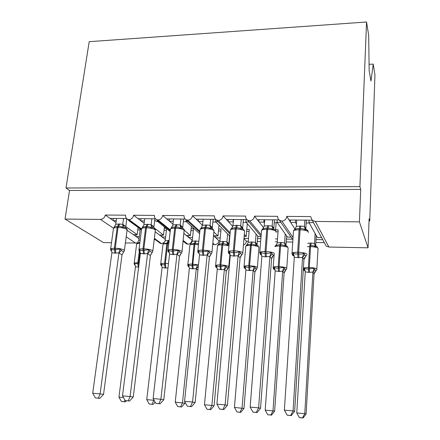 <?xml version="1.0" encoding="UTF-8"?>
<svg xmlns="http://www.w3.org/2000/svg" width="440" height="440" viewBox="0 0 440 440"><rect width="100%" height="100%" fill="white"/><g stroke="black" fill="none" stroke-linecap="round" stroke-linejoin="round"><path stroke-width="0.66" d="M369.067 64.328L373.225 64.108L374.963 75.059L369.721 220.974L369.111 218.829L368.06 247.825L328.9 247.049L326.2 246.081L324.671 243.254M369.034 220.968L369.721 220.974M126.599 218.526L110.066 218.383L113.306 220.644L116.27 220.671M141.444 228.839L129.013 219.67L127.584 219.269C126.093 218.411 125.433 217.052 125.604 215.188L105.281 215.039L110.066 218.383M129.668 220.803L129.025 220.798L141.465 229.928M129.025 220.798L129.079 220.369M139.276 236.61L136.087 236.555L139.024 238.607M155.194 239.58L154.231 239.558M155.518 218.79L138.034 218.631L141.031 220.919L144.43 220.952M170.363 230.005L158.01 219.945L156.437 219.483C154.968 218.598 154.303 217.239 154.457 215.407L133.606 215.248L138.034 218.631M158.416 221.089L157.146 221.078L170.181 231.611M157.146 221.078L157.256 220.149M165.632 237.056L162.08 236.995L165.352 239.492M185.191 219.054L166.716 218.889L169.455 221.199L173.299 221.238M199.87 231.264L187.77 220.226L186.027 219.692C184.58 218.779 183.926 217.426 184.058 215.628L162.668 215.468L166.716 218.889M187.886 221.386L185.977 221.364L199.623 233.657M185.977 221.364L186.148 219.802M192.615 237.512L188.678 237.446L192.324 240.251M215.655 219.329L196.136 219.153L198.6 221.49L202.917 221.535M230.131 232.81L218.312 220.517L216.376 219.896C214.973 218.955 214.33 217.608 214.44 215.853L192.484 215.688L196.136 219.153M218.108 221.683L215.545 221.661L229.829 236.159M215.545 221.661L215.765 219.434M229.647 238.139L229.339 238.134M220.237 237.98L215.903 237.903L218.884 240.73L219.978 240.752M229.394 240.922L229.086 240.917M246.928 219.61L226.32 219.423L228.498 221.788L233.052 221.837L233.261 219.483M261.179 234.801L249.673 220.814L247.522 220.083C246.169 219.12 245.542 217.784 245.63 216.09L223.091 215.919L226.32 219.423M249.106 221.997L245.889 221.964L258.247 236.615L261.03 236.66M245.889 221.964L246.087 219.599M260.876 238.667L257.538 238.607M248.529 238.458L244.019 238.381M243.997 238.618L246.406 241.23L248.298 241.263M260.651 241.489L257.312 241.428M279.054 219.896L257.301 219.698L259.177 222.096L263.846 222.139L264.033 219.758M293.034 237.529L281.892 221.117L279.483 220.253C278.207 219.269 277.602 217.96 277.673 216.326L254.518 216.156L257.301 219.698M280.902 222.31L277.024 222.272L287.463 237.083L291.093 237.144M277.024 222.272L277.2 219.879M292.507 239.201L286.423 239.096M277.514 238.948L275.484 238.915M292.738 242.066L286.231 241.951M277.31 241.786L275.275 241.753M127.127 230.296L133.298 234.603L137.187 234.669L125.769 226.589M113.306 220.644L116.017 222.536M155.177 231.721L159.5 235.026L163.488 235.092L153.923 227.684M141.031 220.919L144.133 223.289M184.019 233.508L186.323 235.455L190.405 235.521L184.377 230.346M169.455 221.199L172.97 224.169M213.62 235.736L217.965 235.966L213.972 232.106M198.6 221.49L202.527 225.368L205.882 224.961L210.095 225.319L212.316 227.667M244.189 236.385L246.191 236.418L244.36 234.388M228.498 221.788L232.782 226.441M264.451 222.931L263.846 222.139M259.177 222.096L263.593 227.722M312.059 220.193L289.108 219.984L295.026 229.18M111.502 242.726L103.477 242.566L65.038 219.076L69.531 190.465L360.718 189.415L359.42 221.859L315.332 221.447L312.301 220.396L310.591 216.573L286.798 216.398L289.108 219.984M313.511 222.635L308.995 222.591L317.4 237.562L321.629 237.633M308.995 222.591L309.139 220.165M322.751 239.712L316.019 239.597M324.335 242.638L315.854 242.484M296.45 224.043L295.466 222.459L290.67 222.409M65.038 219.076L100.463 219.412C103.043 219.164 104.649 217.707 105.281 215.039M129.013 219.67C131.522 219.291 133.05 217.816 133.606 215.248M158.01 219.945C160.578 219.56 162.129 218.07 162.668 215.468M187.77 220.226C190.394 219.841 191.966 218.328 192.484 215.688M218.312 220.517C221.007 220.121 222.596 218.592 223.091 215.919M249.673 220.814C252.434 220.413 254.051 218.862 254.518 216.156M281.892 221.117C284.719 220.715 286.358 219.142 286.798 216.398M125.373 243.007L137.197 242.941M243.452 245.053C245.179 244.327 246.164 243.051 246.406 241.23M212.817 244.007L214.681 244.772C217.047 244.442 218.444 243.1 218.884 240.73M213.109 244.272L212.806 244.079M183.183 241.186L186.412 243.804L187.841 244.239C190.152 243.914 191.538 242.583 191.989 240.246M186.412 243.804L185.427 243.007M154.308 238.926L160.309 243.342L161.607 243.716L164.544 242.292M160.309 243.342L159.451 242.71M129.58 221.205L127.375 219.153M138.105 227.464L137.187 234.669M157.657 221.49L156.299 221.48L154.721 220.099M164.439 226.969L163.488 235.092M186.439 221.782L183.354 221.639M191.395 226.243L190.405 235.521M218.994 225.181L217.965 235.966M247.275 223.603L246.191 236.418M276.144 222.695L275.589 230.274M69.531 190.465L66 188.007L89.199 41.679L366.559 22L368.693 35.47L369.149 70.532L370.964 81.087L373.225 64.108M295.466 222.459L295.625 220.044M359.42 221.859L368.06 247.825M366.559 22L359.915 186.61L360.718 189.415M66 188.007L359.915 186.61M215.65 237.666L215.82 235.934M188.43 237.237L188.617 235.494M161.838 236.808L162.041 235.065M135.85 236.39L136.076 234.652M214.681 244.772L212.9 243.144M213.791 235.901L215.903 237.903M187.841 244.239L183.26 240.504M186.323 235.455L188.678 237.446M161.607 243.716L154.374 238.376M159.5 235.026L162.08 236.995M133.298 234.603L136.087 236.555M290.378 221.958L290.51 220M258.896 221.733L259.055 219.714M228.223 221.49L228.41 219.439M198.33 221.238L198.545 219.175M169.191 220.979L169.428 218.911M140.773 220.721L141.037 218.658M113.053 220.468L113.339 218.411M305.173 270.93L304.161 270.435L303.831 269.385L304.222 268.015C305.322 268.846 306.735 269.17 308.462 268.983L314.067 268.296L315.832 270.996L314.061 273.889L312.901 272.063L308.594 272.377L305.267 271.832L296.764 412.957L304.788 413.672L312.889 272.201M302.527 417.89L299.327 417.599L303.072 418L302.527 417.89L304.788 413.672L306.114 413.985L314.061 273.889M314.853 271.766L314.072 273.884M307.368 230.203L307.775 230.208L307.752 230.582M307.62 243.276L311.229 243.073L314.55 243.436L315.684 245.514M315.111 233.481L314.54 243.436L316.283 246.411L315.288 246.862C314.017 245.806 312.51 245.35 310.761 245.504L310.547 246.609L307.423 246.653M316.25 235.516L315.689 245.382M304.161 270.435L304.793 270.204L305.179 270.963M316.767 246.615L316.283 246.411M315.288 246.862L314.534 243.568M312.901 272.063L314.067 268.296M305.267 271.832L304.222 268.015M306.114 413.985L303.072 418M299.327 417.599L296.764 412.957M308.242 231.732L306.84 229.845L306.345 229.631L305.234 230.071C303.859 228.927 302.225 228.437 300.339 228.613L299.354 228.602C297.534 228.382 295.977 228.828 294.685 229.933L294.421 229.477M294.223 256.196L292.859 255.382L293.178 252.951C294.349 253.825 295.873 254.161 297.743 253.946L298.733 253.968C300.614 254.271 302.308 254.012 303.82 253.193L305.795 256.289M290.653 415.498L287.177 415.19L291.297 415.63L290.653 415.498L293.084 410.889L284.372 410.118L294.294 257.23L298.887 257.675L302.555 257.285L293.084 410.889L294.657 411.263L303.936 259.413L302.544 257.433M304.7 257.29L303.936 259.413L305.839 256.267M304.849 220.127L304.458 226.413L305.805 228.839M306.334 220.138L305.811 228.696M296.709 220.055L296.291 226.463L299.904 226.034L304.458 226.413M291.935 253.907L292.006 253.121L292.573 255.233L293.222 255.717L293.761 255.282L292.782 254.48M294.685 229.933L296.291 226.463M304.452 226.556L305.234 230.071M293.178 252.951L294.305 257.087M303.82 253.193L302.555 257.285M284.372 410.118L287.177 415.19M291.297 415.63L294.657 411.263M274.61 229.477L273.999 229.213L272.817 229.647C271.469 228.52 269.869 228.036 268.021 228.212L267.064 228.195C265.298 227.981 263.791 228.421 262.548 229.515L262.389 229.064M259.721 253.088L259.798 252.329L260.453 254.518L261.03 254.914L260.458 253.726L260.772 252.219C261.877 253.083 263.335 253.407 265.155 253.198L266.118 253.22C267.949 253.517 269.621 253.259 271.128 252.45L273.389 255.525M256.317 412.407L252.94 412.104L257.103 412.55L256.317 412.407L258.621 407.853L250.157 407.105L261.861 256.3L265.353 256.856L269.896 256.493L258.621 407.853L260.557 408.254L271.596 258.599L269.88 256.636M272.481 256.361L271.596 258.599L273.444 255.497M272.624 219.835L272.162 226.039L273.823 228.437M274.45 219.852L273.829 228.299M264.699 219.769L264.204 226.089L267.729 225.665L272.162 226.039L273.999 229.213M262.548 229.515L264.204 226.089M272.151 226.182L272.817 229.647M260.772 252.219L261.861 256.3M271.128 252.45L269.896 256.493M250.157 407.105L252.94 412.104M257.103 412.55L260.557 408.254M243.238 229.108L242.506 228.806L241.257 229.235C239.932 228.118 238.365 227.645 236.555 227.816L235.626 227.805C233.91 227.59 232.452 228.025 231.253 229.108L231.198 228.663M228.344 252.285L228.426 251.559C228.228 252.621 228.476 253.374 229.169 253.809L229.658 254.128L228.998 252.995L229.224 251.504C230.263 252.357 231.666 252.676 233.431 252.472L234.372 252.489C236.159 252.78 237.804 252.527 239.311 251.73L241.863 254.766M222.948 409.404L219.665 409.107L223.867 409.552L222.948 409.404L225.126 404.905L216.898 404.179L230.28 255.53L233.673 256.08L238.101 255.717L225.126 404.905L227.403 405.334L240.103 257.807L238.084 255.86M241.104 255.486L240.103 257.807M241.241 219.555L240.708 225.676L242.671 228.047M243.397 219.577L242.677 227.909M233.525 219.489L232.964 225.726L236.401 225.308L240.708 225.676M231.253 229.108L232.964 225.726M240.702 225.814L241.257 229.235M229.224 251.504L230.28 255.53M239.311 251.73L238.101 255.717M216.898 404.179L219.665 409.107M223.867 409.552L227.403 405.334M212.685 228.756L211.833 228.41L210.518 228.833C209.215 227.733 207.68 227.266 205.909 227.436L205.002 227.42C203.34 227.211 201.933 227.639 200.772 228.707L201.053 228.129M197.774 251.504L197.857 250.811C197.615 251.829 197.896 252.599 198.693 253.11L199.078 253.352L198.352 252.285L198.501 250.811C199.474 251.647 200.822 251.966 202.543 251.757L208.323 251.031L211.178 254.012L209.413 257.043L207.141 254.969L202.823 255.321L199.524 254.782L184.564 401.33L192.566 402.034L207.125 255.107M190.498 406.478L187.308 406.192L191.549 406.643L190.498 406.478L192.566 402.034L195.162 402.49L209.413 257.043M210.529 254.645L209.435 257.037M210.672 219.28L210.078 225.324M213.136 219.302L212.328 227.53M203.154 219.214L202.543 225.236M200.772 228.707L202.527 225.368M210.067 225.456L210.518 228.833M198.501 250.811L199.524 254.782M208.323 251.031L207.141 254.969M184.564 401.33L187.308 406.192M191.549 406.643L195.162 402.49M182.93 228.41L181.946 228.025L180.565 228.443C179.289 227.359 177.782 226.897 176.049 227.062L175.17 227.051C173.553 226.842 172.189 227.266 171.072 228.322L171.303 227.832M167.976 250.751L168.064 250.085C167.788 251.081 168.097 251.862 168.988 252.428L168.498 251.592L168.575 250.135C169.488 250.96 170.781 251.273 172.458 251.07L178.145 250.349L181.242 253.297L179.526 256.289L176.985 254.232L173.663 254.606L169.56 254.056L153.114 398.563L160.897 399.245L176.968 254.37M158.939 403.639L155.837 403.359L160.111 403.81L158.939 403.639L160.897 399.245L163.796 399.724L179.526 256.289M180.741 253.841L179.548 256.284M180.889 219.016L180.23 224.978L182.738 227.293M183.639 219.038L182.749 227.161M173.564 218.95L172.865 225.027L176.143 224.62L180.23 224.978M171.072 228.322L172.865 225.027M180.213 225.11L180.565 228.443M168.575 250.135L169.56 254.056M178.145 250.349L176.985 254.232M153.114 398.563L155.837 403.359M160.111 403.81L163.796 399.724M275.072 269.803L274.302 269.511L273.884 268.51L274.203 267.152C275.237 267.971 276.601 268.29 278.284 268.109L283.8 267.427L285.819 270.1L284.091 272.96L282.661 271.15L279.345 271.486L275.209 270.925L265.194 410.152L273.009 410.85L282.651 271.282M270.859 415.019L267.74 414.739L271.519 415.14L270.859 415.019L273.009 410.85L274.643 411.186L284.108 272.954L285.032 270.677M275.622 229.785L278.173 229.823L277.233 242.88L280.5 242.512L284.625 242.88L286.027 244.937M285.23 233.915L284.609 242.886M286.644 235.917L286.033 244.811M278.031 231.831L276.001 231.803M287.579 246.56L286.314 245.823L285.257 246.268C284.009 245.218 282.53 244.772 280.819 244.921L279.928 244.904C278.289 244.69 276.887 245.08 275.726 246.076L275.545 245.608M285.257 246.268L284.603 243.018M277.233 242.88L275.726 246.076M282.661 271.15L283.8 267.427M275.209 270.925L274.203 267.152M274.643 411.186L271.519 415.14M267.74 414.739L265.194 410.152M244.007 266.948L244.068 266.376C243.931 267.476 244.299 268.219 245.174 268.609L244.662 267.652L244.91 266.31C245.894 267.119 247.203 267.432 248.848 267.251L254.282 266.579L256.509 269.242M240.004 412.225L236.968 411.95L240.785 412.357L240.004 412.225L242.049 408.1L253.16 270.254L249.92 270.589L245.894 270.034L234.432 407.424L243.975 408.463L254.87 272.047L253.149 270.386M255.921 269.654L254.87 272.047M246.78 229.411L249.282 229.444L248.204 242.341L251.4 241.973L255.42 242.341L257.081 244.376M256.075 234.042L255.409 242.347M257.747 236.016L257.087 244.25M249.117 231.429L246.615 231.391M257.752 245.514L257.076 245.245L255.959 245.685C254.733 244.651 253.281 244.206 251.603 244.354L250.734 244.338C249.139 244.129 247.781 244.514 246.659 245.498L246.565 245.036M255.959 245.685L255.398 242.473M248.204 242.341L246.659 245.498M253.16 270.254L254.282 266.579M245.894 270.034L244.91 266.31M243.975 408.463L240.785 412.357M236.968 411.95L234.432 407.424M215.567 266.062L215.628 265.513C215.49 266.602 215.853 267.344 216.722 267.729L216.15 266.816L216.332 265.49C217.256 266.288 218.521 266.596 220.127 266.415L225.473 265.749L227.959 268.378L226.32 271.166L224.378 269.385L221.21 269.714L217.283 269.17L204.463 404.762L211.882 405.422L224.362 269.511M209.935 409.502L206.976 409.233L210.826 409.64L209.935 409.502L211.882 405.422L214.082 405.807L226.32 271.166M227.497 268.68L226.336 271.161M218.625 229.042L221.078 229.075L219.874 241.813L222.998 241.456L226.924 241.813L228.822 243.832M227.623 233.998L226.908 241.819M229.537 235.95L228.833 243.705M220.897 231.033L218.438 231M226.924 241.813L228.536 244.684L227.365 245.113C226.155 244.09 224.73 243.656 223.091 243.804L222.244 243.788C220.693 243.579 219.373 243.958 218.284 244.931L218.279 244.481M227.365 245.113L226.897 241.945M219.874 241.813L218.284 244.931M224.378 269.385L225.473 265.749M217.283 269.17L216.332 265.49M214.082 405.807L210.826 409.64M206.976 409.233L204.463 404.762M180.626 406.846L177.738 406.582L181.615 406.995L180.626 406.846L182.479 402.809L196.284 268.532L193.188 268.862L189.36 268.323L175.241 402.166L184.938 403.216L185.042 402.177M197.945 270.287L196.268 268.659M191.131 228.679L193.54 228.712L192.209 241.302L195.267 240.944L198.831 241.351M193.336 230.648L190.927 230.615M187.787 265.199L187.853 264.671C187.71 265.755 188.067 266.486 188.931 266.865L188.32 266.002L188.436 264.688C189.31 265.474 190.526 265.777 192.093 265.601L194.046 244.299C191.912 244.277 190.542 244.497 189.948 244.954L189.882 245.559M192.357 268.835L192.093 265.601L197.362 264.946L196.284 268.532M198.578 243.821L194.431 243.249L190.586 244.382L190.872 243.81M192.209 241.302L190.586 244.382M189.36 268.323L188.436 264.688M184.938 403.216L181.615 406.995M177.738 406.582L175.241 402.166M153.94 228.085L152.812 227.651L151.377 228.063C150.117 226.99 148.643 226.534 146.949 226.699L146.091 226.688C144.524 226.485 143.198 226.903 142.12 227.942L141.559 229.18M140.069 251.774L139.403 250.916L139.409 249.475C140.267 250.289 141.51 250.597 143.138 250.393L148.737 249.684L149.952 251.157L152.07 252.599L152.785 251.581L152.531 250.646C150.684 249.629 147.791 249.024 143.853 248.831L146.465 227.794L145.602 227.782C143.566 227.772 142.252 228.003 141.647 228.465L139.013 249.381C139.612 248.974 140.932 248.782 142.984 248.815L143.489 253.869L140.366 253.341L122.507 395.868L130.081 396.534L147.598 253.517L143.489 253.869M128.233 400.873L125.208 400.598L129.514 401.055L128.233 400.873L130.081 396.534L133.265 397.034L150.425 255.552L147.582 253.655M151.696 253.066L150.425 255.552M151.855 218.757L151.135 224.642L153.89 226.765L154.017 228.124M154.88 218.785L153.912 226.798M144.711 218.691L143.957 224.691L147.158 224.29L151.135 224.642M142.12 227.942L143.957 224.691M151.118 224.774L151.377 228.063M139.409 249.475L140.366 253.341M148.737 249.684L147.598 253.517M122.507 395.868L125.208 400.598M129.514 401.055L133.265 397.034M149.226 403.997L153.137 404.41L149.226 403.997L146.746 399.636L153.802 400.263L153.852 399.861M152.042 404.256L153.802 400.263L154.105 400.312M146.746 399.636L162.096 267.498L161.194 263.906C162.019 264.682 163.196 264.979 164.72 264.803L164.588 263.351L166.848 243.76C164.84 243.738 163.559 243.941 163.004 244.371L162.932 244.943M167.987 267.899L165.017 268.004L162.096 267.498M166.601 228.718L165.198 240.801L169.163 240.466M164.28 228.327L166.149 228.355M166.419 230.274L164.054 230.241M160.655 264.358L160.727 263.852C160.474 264.616 160.826 265.337 161.777 266.013L161.139 265.204L161.194 263.906M165.198 240.801L163.004 244.371L160.727 263.852C161.277 263.472 162.564 263.307 164.588 263.351L165.396 263.373L167.651 243.777L168.069 242.737L163.537 243.843L163.779 243.348M163.719 243.452L163.537 243.843M155.161 402.177L153.137 404.41M125.692 227.766L124.41 227.288L122.92 227.689C121.682 226.633 120.236 226.182 118.575 226.341L117.739 226.331C116.215 226.132 114.934 226.545 113.889 227.573L113.421 228.718M111.579 250.729L111.04 250.256L110.979 248.831C111.776 249.634 112.97 249.937 114.559 249.739L120.071 249.035L121.325 250.492L123.624 251.922L124.322 250.954L123.976 249.992C122.007 248.98 119.092 248.38 115.236 248.193L118.047 227.425L113.514 228.047L110.682 248.699L114.389 248.177L114.945 253.171L111.903 252.654L92.714 393.239L100.089 393.894L118.96 252.824L114.945 253.171M98.34 398.178L95.398 397.914L99.732 398.37L98.34 398.178L100.089 393.894L103.538 394.411L122.023 254.837L118.938 252.956M123.36 252.335L122.023 254.837M123.547 218.504L122.766 224.312L125.763 226.413L125.917 227.898M126.808 218.735L125.785 226.446M116.578 218.438L115.764 224.362L118.894 223.966L122.766 224.312M113.889 227.573L115.764 224.362M122.755 224.444L122.92 227.689M110.979 248.831L111.903 252.654M120.071 249.035L118.96 252.824M92.714 393.239L95.398 397.914M99.732 398.37L103.538 394.411M121.413 401.478L125.345 401.891L121.413 401.478L118.949 397.172L135.454 266.816L134.591 263.142L137.989 264.028L137.841 262.587L139.288 251.091M118.949 397.172L123.481 397.573M138.633 267.201L135.465 266.69M140.234 229.026L138.804 240.312L140.19 240.031M138.039 227.986L138.826 227.997M140.124 229.906L137.797 229.878M134.151 263.538L134.217 263.054C134.09 264.138 134.431 264.847 135.234 265.177L134.596 264.429L134.591 263.142M139.915 242.215L137.109 243.32L137.175 242.996L136.598 244.343M138.804 240.312L137.109 243.32M126.401 400.769L125.345 401.891M124.163 401.731L124.883 400.026M100.463 219.412L113.41 228.151M126.192 236.781L135.713 243.21M315.332 221.447L328.9 247.049M316.839 269.055L318.07 248.397C317.086 247.39 314.578 246.791 310.547 246.609L309.32 267.465C313.385 267.669 315.915 268.23 316.91 269.143M303.413 267.96L308.407 267.438L309.639 246.593L310.321 243.056M308.594 272.377L308.407 267.438L309.32 267.465L309.507 272.404M311.229 243.073L310.761 245.504L309.854 245.482M315.695 245.993L315.684 245.344M312.901 272.234L314.963 269.714M303.831 269.385L304.793 270.204L304.854 269.891M299.904 226.034L299.101 229.774C296.225 229.774 294.355 230.115 293.48 230.808L293.42 231.71M295.009 229.213L293.48 230.808L292.006 253.121C292.881 252.516 294.773 252.225 297.671 252.258L297.897 257.653M308.27 232.485L308.308 231.825C307.192 230.643 304.447 229.966 300.086 229.785L299.101 229.774L297.671 252.258L298.661 252.28C303.061 252.489 305.827 253.127 306.966 254.199M298.887 257.675L298.661 252.28L300.086 229.785L300.883 226.045M294.52 229.422L295.185 228.927M304.469 226.407L306.345 229.631M305.8 228.657L305.8 229.257M294.201 256.096L293.821 254.876M304.816 254.76L302.555 257.471M267.729 225.665L266.761 229.356C264.082 229.35 262.339 229.669 261.531 230.307L261.464 231.176M262.829 228.888L261.531 230.307L259.798 252.329C260.612 251.763 262.367 251.499 265.062 251.532L265.353 256.856M275.968 232.194L276.029 231.385C274.753 230.214 271.981 229.543 267.718 229.367L266.761 229.356L265.062 251.532L266.03 251.554C270.331 251.757 273.125 252.39 274.423 253.451M266.315 256.878L266.03 251.554L267.718 229.367L268.686 225.676M262.471 229.02L262.955 228.679M273.818 228.261L273.834 229.114M261.718 255.09L260.458 253.726M272.173 254.001L269.891 256.674M236.401 225.308L235.274 228.943C232.777 228.938 231.154 229.229 230.406 229.823L230.329 230.654M231.495 228.569L230.406 229.823L228.426 251.559C229.18 251.037 230.808 250.795 233.327 250.828L233.673 256.08M242.792 252.78L244.596 230.951C243.172 229.796 240.378 229.13 236.203 228.96L235.274 228.943L233.327 250.828L234.262 250.844C238.469 251.048 241.296 251.669 242.743 252.725L242.726 253.528L241.896 254.661M234.608 256.102L234.262 250.844L236.203 228.96L237.331 225.319M231.242 228.641L231.594 228.41M240.73 225.676L242.506 228.806M242.666 227.871L242.682 228.855M230.093 254.128L228.998 252.995M240.4 253.259L238.101 255.899M241.896 254.744L240.086 257.812M205.882 224.961L204.6 228.547C202.274 228.542 200.761 228.811 200.068 229.356L199.986 230.148M200.976 228.256L200.068 229.356L197.857 250.811C198.556 250.327 200.073 250.107 202.417 250.135L202.823 255.321M212.025 252.148L213.978 230.527C212.416 229.383 209.594 228.729 205.513 228.558L204.6 228.547L202.417 250.135L203.335 250.157C207.449 250.355 210.298 250.971 211.888 252.016L211.954 252.863L211.167 253.946M203.737 255.343L203.335 250.157L205.513 228.558L206.789 224.972M210.095 225.319L211.833 228.41M212.311 227.491L212.328 228.575M199.293 253.215L198.352 252.285M209.462 252.544L207.141 255.145M176.143 224.62L174.724 228.162C172.546 228.151 171.138 228.399 170.489 228.905L170.406 229.658M171.237 227.942L170.489 228.905L168.064 250.085C168.707 249.64 170.126 249.436 172.315 249.464L172.772 254.584M182.056 251.537L184.14 230.12C182.446 228.987 179.603 228.338 175.61 228.173L174.724 228.162L172.315 249.464L173.206 249.486C177.232 249.678 180.103 250.289 181.825 251.323L181.984 252.214L181.302 253.204M173.663 254.606L173.206 249.486L175.61 228.173L177.023 224.631M180.252 224.972L181.946 228.025M182.732 227.123L182.743 228.311M169.296 252.346L168.498 251.592M179.322 251.84L176.985 254.408M286.754 268.246L288.156 247.781C287.04 246.785 284.504 246.197 280.561 246.015L279.67 245.999C277.387 245.971 275.803 246.191 274.918 246.653M273.141 267.856L273.202 267.262C273.933 266.761 275.605 266.53 278.212 266.579L279.67 245.999L280.5 242.512M278.454 271.458L278.212 266.579L279.103 266.607L280.561 246.015L281.386 242.528M279.345 271.486L279.103 266.607C283.085 266.811 285.637 267.366 286.776 268.268M286.066 245.663L286.022 244.772M286.314 245.823L284.625 242.88M276.188 245.157L275.605 245.575M282.661 271.315L284.741 268.829M273.884 268.51L275.088 269.852M257.411 267.454L258.968 247.187C257.725 246.197 255.167 245.614 251.301 245.432L250.431 245.416C248.006 245.394 246.455 245.652 245.768 246.18L245.713 246.84M246.939 244.888L245.768 246.18L244.068 266.376C244.75 265.909 246.312 265.694 248.76 265.744L249.629 265.766C253.528 265.969 256.108 266.519 257.373 267.416L256.548 269.154M249.051 270.562L248.76 265.744L250.431 245.416L251.4 241.973M249.92 270.589L249.629 265.766L251.301 245.432L252.263 241.989M257.136 245.262L257.076 244.216M257.076 245.245L255.42 242.341M247.049 244.712L246.609 245.014M254.854 272.052L256.537 269.225M253.16 270.419L255.261 267.966M244.662 267.652L245.729 268.791M220.363 269.687L220.017 264.924L221.898 244.849C219.626 244.827 218.169 245.064 217.531 245.559L215.628 265.513C216.266 265.072 217.729 264.88 220.017 264.924L220.869 264.952C224.691 265.144 227.293 265.689 228.679 266.585L228.729 267.251L227.948 268.323M218.532 244.398L217.47 246.191M221.21 269.714L220.869 264.952L222.745 244.865L221.898 244.849L222.998 241.456M228.948 245.817L222.745 244.865L223.839 241.466M228.872 244.778L228.816 243.672M218.62 244.261L218.29 244.475M224.378 269.544L226.496 267.124M216.15 266.816L217.085 267.773M190.801 243.92L189.948 244.954L187.853 264.671C188.447 264.264 189.822 264.082 191.972 264.127L192.803 264.149L194.871 244.316L194.046 244.299L195.267 240.944M193.188 268.862L192.803 264.149L198.49 264.908M198.495 244.651L194.871 244.316L196.091 240.961M196.284 268.692L198.347 266.327M188.32 266.002L189.123 266.794M147.158 224.29L145.602 227.782L142.984 248.815L143.853 248.831L144.353 253.891M138.925 250.014L139.013 249.381C138.749 250.459 139.09 251.251 140.036 251.763L139.403 250.916M152.862 250.938L155.293 230.753L155.056 229.719C153.241 228.597 150.376 227.959 146.465 227.794L148.016 224.301M151.162 224.637L152.812 227.651M153.89 226.765L153.901 228.063M140.069 251.521L139.7 250.553M149.952 251.157L147.604 253.693M152.07 252.599L150.398 255.558M165.017 268.004L164.72 264.803L165.534 264.831L165.396 263.373L168.476 263.632M168.779 243.826L166.848 243.76L168.185 240.444M168.069 242.737L168.988 240.46M165.825 268.026L165.534 264.831M161.139 265.204L161.827 265.859M118.894 223.966L117.205 227.414L114.389 248.177L115.236 248.193L115.786 253.187M110.589 249.293L110.682 248.699C110.528 249.953 110.864 250.734 111.683 251.037M124.405 250.355L127.034 230.401L126.698 229.328C124.762 228.223 121.88 227.585 118.047 227.425L119.73 223.977M122.793 224.312L124.41 227.288M125.763 226.413L125.78 227.816M111.667 250.993L111.216 249.777M121.325 250.492L118.96 252.995M123.624 251.922L121.996 254.843M139.788 243.227L136.664 243.799L134.217 263.054L138.633 262.609L139.997 251.74M138.314 267.19L137.989 264.028L138.782 264.05L138.633 262.609L139.205 262.636M138.963 264.561L138.782 264.05M134.596 264.429L135.168 264.952M312.301 220.396L326.2 246.081M279.483 220.253L292.892 239.756M247.522 220.083L261.052 236.396M216.376 219.896L230.021 233.998M186.027 219.692L199.777 232.177M156.437 219.483L170.286 230.72M127.584 219.269L141.515 229.521M309.243 223.031L306.158 222.998M277.332 222.706L274.241 222.673M246.246 222.387L243.155 222.36M215.963 222.085L212.867 222.052M316.805 269.682L315.931 270.87M304.166 270.43L303.309 269.687M317.52 247.203L316.756 246.615M305.921 256.124L306.823 254.892M273.471 255.382L274.34 254.205M274.599 229.471L276.029 231.38M261.019 254.903L261.332 253.946M243.216 229.103L244.668 231.033M229.697 253.545L229.708 253.049M229.647 254.117L229.691 253.545M212.669 228.745L214.126 230.703M199.067 253.347L198.919 252.186M182.908 228.404C183.926 228.965 184.415 229.62 184.377 230.373M169.263 252.593L168.922 251.356M286.709 268.857L285.868 270.001M274.758 268.851L274.324 269.511C273.444 269.115 273.075 268.367 273.202 267.262L274.115 254.711M276.045 245.382L274.945 246.268M258.968 246.917L259.017 247.247M258.368 245.938L257.736 245.509M245.168 268.603L245.405 267.85M228.784 266.69L229.9 254.26M216.716 267.724L216.761 266.877M188.925 266.86L188.804 265.936M153.923 228.074C154.941 228.635 155.43 229.295 155.392 230.054M161.772 266.013L161.513 265.029M125.675 227.761C126.693 228.316 127.182 228.976 127.127 229.735M135.234 265.177L134.86 264.143"/></g></svg>

